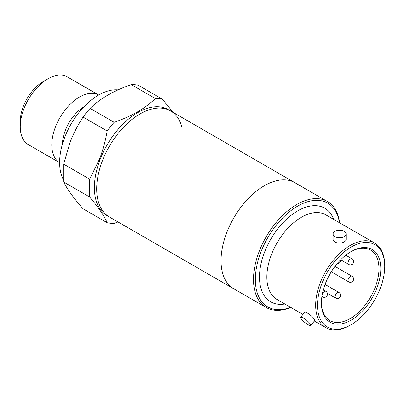 <?xml version="1.0" encoding="UTF-8"?>
<svg xmlns="http://www.w3.org/2000/svg" width="405" height="405" viewBox="0 0 405 405"><rect width="100%" height="100%" fill="white"/><g stroke="black" fill="none" stroke-linecap="round" stroke-linejoin="round"><path stroke-width="0.61" d="M339.668 222.836A61.221 35.346 120 0 0 327.402 201.467A61.221 35.346 120 0 0 296.789 204.5A61.221 35.346 120 0 0 256.795 258.446A61.221 35.346 120 0 0 266.181 307.501L233.715 288.76A61.221 35.346 120 0 1 224.329 239.704A61.221 35.346 120 0 1 264.323 185.753A61.221 35.346 120 0 1 294.936 182.721A61.221 35.346 120 0 0 247.759 199.123A61.221 35.346 120 0 0 221.034 260.734A61.221 35.346 120 0 0 233.715 288.76L109.375 216.974A61.221 35.346 -60 0 1 102.495 160.603A61.221 35.346 -60 0 1 170.596 110.935A61.221 35.346 120 0 0 123.419 127.337A61.221 35.346 120 0 0 96.694 188.948A61.221 35.346 120 0 0 109.375 216.974L107.072 215.642A61.221 35.346 -60 0 1 100.192 159.276A61.221 35.346 -60 0 1 168.293 109.608L170.596 110.935A61.221 35.346 -60 0 1 182.007 127.697M20.25 126.73L20.25 121.414A32.562 18.802 -60 0 1 23.333 106.338A32.562 18.802 -60 0 1 43.274 81.532L47.881 78.874A39.077 22.558 -60 0 1 67.417 76.935L98.698 94.998A39.077 22.558 -60 0 0 55.495 126.851A39.077 22.558 -60 0 0 59.626 162.673L28.345 144.62A39.077 22.558 -60 0 1 20.25 126.73A39.077 22.558 -60 0 1 23.951 108.641A39.077 22.558 -60 0 1 47.881 78.874M62.395 144.236A31.585 18.235 -60 0 1 65.382 130.319A31.585 18.235 -60 0 1 84.113 106.616M63.514 179.825A55.034 31.772 -60 0 1 64.835 137.017A55.034 31.772 -60 0 1 118.002 89.88M83.081 117.106L107.168 131.012C105.523 140.667 102.976 150.022 99.529 159.084L89.662 179.147L63.666 164.136L70.126 142.109C73.685 133.113 78.003 124.775 83.081 117.106A68.384 39.482 -60 0 1 90.077 108.403C100.222 98.491 113.952 90.568 131.271 84.625A68.384 39.482 -60 0 1 138.262 85.247L162.349 99.154L173.208 112.443M131.271 84.625L155.353 98.526A68.384 39.482 -60 0 1 162.349 99.154M155.353 98.526C145.208 108.439 131.478 116.367 114.164 122.31L90.077 108.403M107.168 131.012A68.384 39.482 -60 0 1 114.164 122.31M89.662 197.007C98.329 207.203 104.166 215.774 107.168 222.72L83.081 208.813C73.832 198.323 67.362 189.383 63.666 181.997L89.662 197.007L89.662 179.147M118.007 221.955L114.164 223.342A68.384 39.482 -60 0 1 107.168 222.72M63.666 164.136L63.666 181.997M300.642 317.302L304.671 312.29A6.51 1.377 -141.2 0 1 307.446 313.095A6.51 1.377 -141.2 0 1 313.1 317.555L314.887 320.092A6.51 1.377 -141.2 0 1 314.822 320.451L310.797 325.463A6.51 1.377 38.8 0 1 308.023 324.658A6.51 1.377 38.8 0 1 302.656 320.492A6.51 1.377 38.8 0 1 300.642 317.302A6.51 1.377 38.8 0 1 303.416 318.107A6.51 1.377 38.8 0 1 308.787 322.274A6.51 1.377 38.8 0 1 310.797 325.463M351.135 324.678L350.214 325.21A48.843 28.203 -60 0 1 325.787 327.63A48.843 28.203 -60 0 1 315.672 305.269A48.843 28.203 -60 0 1 350.214 245.445A48.843 28.203 -60 0 1 374.635 243.025A48.843 28.203 -60 0 1 384.75 265.386L384.75 266.45A47.542 27.449 -60 0 1 351.135 324.678A47.542 27.449 -60 0 1 317.515 305.269A47.542 27.449 -60 0 1 351.13 247.04A47.542 27.449 -60 0 1 384.75 266.45M333.107 234.014L333.107 239.38A6.51 3.761 0 0 0 335.016 242.043A6.51 3.761 0 0 0 342.083 242.863L344.225 241.987L345.647 240.803A6.51 3.761 0 0 0 346.133 239.38L346.133 234.014A6.51 3.761 180 0 1 342.114 237.487A6.51 3.761 180 0 1 335.016 236.672A6.51 3.761 180 0 1 333.107 234.014A6.51 3.761 180 0 1 337.127 230.536A6.51 3.761 180 0 1 344.225 231.351A6.51 3.761 180 0 1 346.133 234.014M351.13 251.561L351.13 251.561A42.009 24.254 120 0 0 321.428 303.006A42.009 24.254 120 0 0 351.13 320.158A42.009 24.254 120 0 0 380.837 268.707A42.009 24.254 120 0 0 351.13 251.561M321.433 302.469A40.703 23.5 120 0 0 329.857 320.578A40.703 23.5 120 0 0 350.214 318.563A40.703 23.5 120 0 0 376.802 282.695A40.703 23.5 120 0 0 370.565 250.077A40.703 23.5 120 0 0 350.669 251.834M290.638 307.334A59.915 34.592 -60 0 1 255.494 275.294A59.915 34.592 -60 0 1 297.71 206.094A59.915 34.592 -60 0 1 339.486 222.735M266.181 307.501A61.221 35.346 120 0 0 290.82 307.441M374.635 243.025L325.817 214.842A48.843 28.203 120 0 0 301.396 217.262A48.843 28.203 120 0 0 269.487 260.304A48.843 28.203 120 0 0 276.974 299.447L302.945 314.437M284.867 304.003A54.057 31.21 -60 0 1 260.05 269.234A54.057 31.21 -60 0 1 297.71 210.878A54.057 31.21 -60 0 1 333.71 219.399M331.29 271.79L348.751 281.87A3.255 1.878 -60 0 1 348.249 279.258A3.255 1.878 -60 0 1 350.376 276.392A3.255 1.878 -60 0 1 352.006 276.23L334.981 266.399M327.412 293.341L335.689 298.115A3.255 1.878 -60 0 1 335.188 295.508A3.255 1.878 -60 0 1 337.314 292.638A3.255 1.878 -60 0 1 338.944 292.476L325.063 284.462M321.914 296.541L322.628 296.951A3.255 1.878 -60 0 1 322 295.974M322.441 293.539A3.255 1.878 -60 0 1 324.253 291.473A3.255 1.878 -60 0 1 325.883 291.311L323.332 289.838M340.676 259.792L348.751 264.455A3.255 1.878 -60 0 1 348.249 261.843A3.255 1.878 -60 0 1 350.376 258.972A3.255 1.878 -60 0 1 352.006 258.815L345.774 255.216M327.402 201.467L170.596 110.935M314.361 321.028L325.787 327.63M348.751 281.87A3.255 3.255 0 0 0 353.2 280.675A3.255 3.255 0 0 0 352.006 276.23M335.689 298.115A3.255 3.255 0 0 0 340.139 296.926A3.255 3.255 0 0 0 338.944 292.476M322.628 296.951A3.255 3.255 0 0 0 327.073 295.756A3.255 3.255 0 0 0 325.883 291.311M337.112 263.716A3.255 3.255 0 0 0 340.529 259.939M348.751 264.455A3.255 3.255 0 0 0 353.2 263.26A3.255 3.255 0 0 0 352.006 258.815"/></g></svg>
